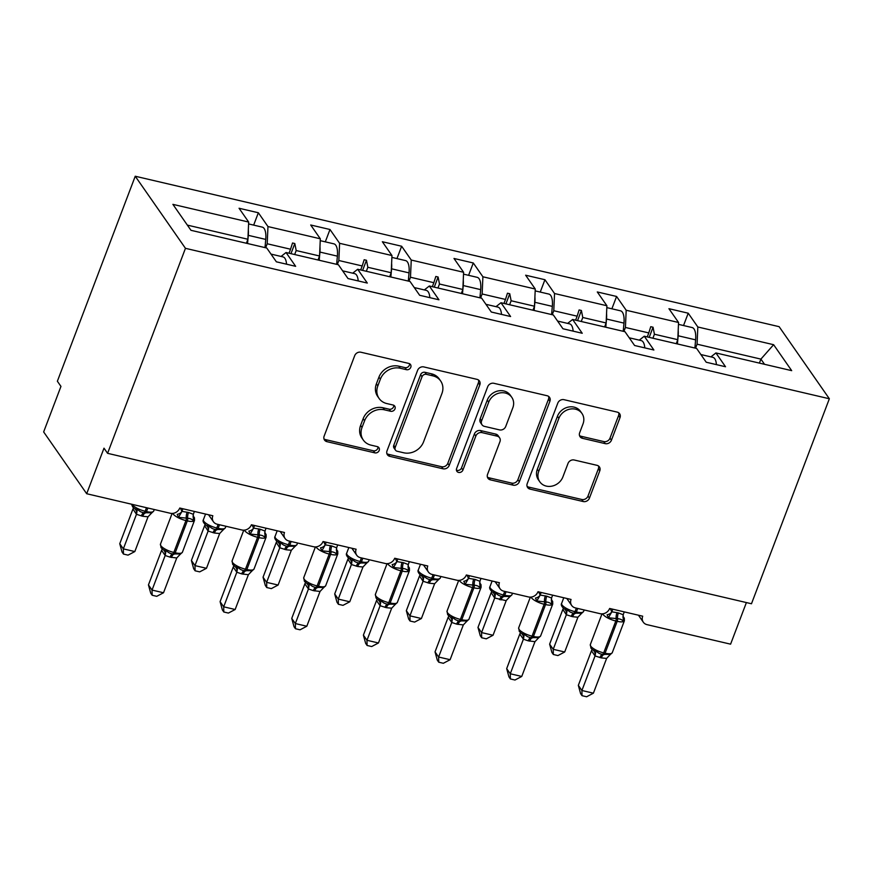 <?xml version="1.0" encoding="UTF-8"?>
<svg xmlns="http://www.w3.org/2000/svg" width="873" height="873" viewBox="0 0 873 873"><rect width="100%" height="100%" fill="white"/><g stroke="black" fill="none" stroke-linecap="round" stroke-linejoin="round"><path stroke-width="1.31" d="M410.779 367.293A3.514 3.055 145.1 0 0 408.815 363.43L360.92 352.234A5.02 4.376 145.1 0 0 354.711 355.649L324.134 436.14A5.02 4.376 145.1 0 0 324.527 440.057A5.02 4.376 145.1 0 0 326.949 441.662L374.844 452.858A3.514 3.055 145.1 0 0 377.223 446.594L371.025 445.143A16.063 13.99 145.1 0 1 363.277 440.014A16.063 13.99 145.1 0 1 362.033 427.464L364.587 420.764A16.063 13.99 145.1 0 1 384.447 409.819L390.646 411.27A3.514 3.055 145.1 0 0 393.025 405.007L386.826 403.566A16.063 13.99 145.1 0 1 379.078 398.437A16.063 13.99 145.1 0 1 377.834 385.888L380.377 379.177A16.063 13.99 145.1 0 1 400.238 368.242L406.436 369.683A3.514 3.055 145.1 0 0 410.779 367.293M379.078 398.437L377.649 396.375A16.063 13.99 145.1 0 1 376.394 383.825L378.947 377.114A16.063 13.99 145.1 0 1 398.808 366.18L405.007 367.62A3.514 3.055 145.1 0 0 409.535 363.692M323.981 438.912A5.02 4.376 145.1 0 0 325.509 439.61L373.415 450.795A3.514 3.055 145.1 0 0 377.944 446.867M363.277 440.014L361.848 437.962A16.063 13.99 145.1 0 1 360.604 425.413L363.146 418.702A16.063 13.99 145.1 0 1 383.007 407.767L389.205 409.208A3.514 3.055 145.1 0 0 393.745 405.279M605.229 443.637A5.02 4.376 145.1 0 0 611.427 440.221L620.005 417.632A5.02 4.376 145.1 0 0 619.623 413.715A5.02 4.376 145.1 0 0 617.2 412.111L564.002 399.681A5.02 4.376 145.1 0 0 557.803 403.097L527.227 483.587A5.02 4.376 145.1 0 0 527.619 487.505A5.02 4.376 145.1 0 0 530.031 489.109L583.229 501.539A5.02 4.376 145.1 0 0 589.439 498.123L599.795 470.842A5.02 4.376 145.1 0 0 599.413 466.924A5.02 4.376 145.1 0 0 596.99 465.32L574.227 460.006A5.02 4.376 145.1 0 0 568.017 463.421L562.878 476.942A13.422 11.698 145.1 0 1 552.009 486.119A13.422 11.698 145.1 0 1 539.798 481.809A13.422 11.698 145.1 0 1 538.761 471.311L558.884 418.32A13.422 11.698 145.1 0 1 569.753 409.153A13.422 11.698 145.1 0 1 581.964 413.464A13.422 11.698 145.1 0 1 583 423.962L579.65 432.79A5.02 4.376 145.1 0 0 580.043 436.707A5.02 4.376 145.1 0 0 582.455 438.311L605.229 443.637L603.789 441.574A5.02 4.376 145.1 0 0 609.998 438.159L618.575 415.57A5.02 4.376 145.1 0 0 618.728 412.798M185.458 248.325L829.35 398.765L779.131 326.677L135.239 176.237L185.458 248.325L107.586 453.327L103.996 448.176L86.689 493.736L170.279 513.259A7.671 6.678 145.1 0 0 179.762 508.031L212.837 515.757A7.671 6.678 -34.9 0 0 213.427 521.759A7.671 6.678 -34.9 0 0 217.126 524.204L241.93 529.998A7.671 6.678 145.1 0 0 251.413 524.771L284.478 532.497A7.671 6.678 -34.9 0 0 285.078 538.499A7.671 6.678 -34.9 0 0 288.767 540.944L313.571 546.738A7.671 6.678 145.1 0 0 323.054 541.511L356.129 549.237A7.671 6.678 -34.9 0 0 356.719 555.228A7.671 6.678 -34.9 0 0 360.418 557.683L385.222 563.478A7.671 6.678 145.1 0 0 394.705 558.251L427.77 565.977A7.671 6.678 -34.9 0 0 428.37 571.968A7.671 6.678 -34.9 0 0 432.059 574.423L456.863 580.218A7.671 6.678 145.1 0 0 466.346 574.991L499.411 582.717A7.671 6.678 -34.9 0 0 500.011 588.708A7.671 6.678 -34.9 0 0 503.71 591.163L528.514 596.957A7.671 6.678 145.1 0 0 537.997 591.73L571.062 599.456A7.671 6.678 -34.9 0 0 571.662 605.447A7.671 6.678 -34.9 0 0 575.351 607.903L600.155 613.697A7.671 6.678 145.1 0 0 609.638 608.47L642.703 616.196A7.671 6.678 -34.9 0 0 643.303 622.187A7.671 6.678 -34.9 0 0 647.002 624.642L730.592 644.165L746.393 602.566M829.35 398.765L751.478 603.756L107.586 453.327M479.812 384.884A5.02 4.376 145.1 0 0 479.419 380.955A5.02 4.376 145.1 0 0 476.996 379.351L423.809 366.922A5.02 4.376 145.1 0 0 417.6 370.348L387.023 450.828A5.02 4.376 145.1 0 0 387.416 454.757A5.02 4.376 145.1 0 0 389.838 456.361L443.026 468.79A5.02 4.376 145.1 0 0 449.235 465.364L479.812 384.884L478.371 382.821A5.02 4.376 145.1 0 0 478.535 380.05M493.911 383.302L547.098 395.731A5.02 4.376 145.1 0 1 549.521 397.335A5.02 4.376 145.1 0 1 549.914 401.253L519.337 481.743A5.02 4.376 145.1 0 1 513.128 485.159L490.364 479.844A5.02 4.376 145.1 0 1 487.942 478.24A5.02 4.376 145.1 0 1 487.56 474.323L499.956 441.673A5.02 4.376 145.1 0 0 499.563 437.755A5.02 4.376 145.1 0 0 497.141 436.151L482.038 432.626A5.02 4.376 145.1 0 0 475.84 436.042L462.93 470.023A3.514 3.055 145.1 0 1 456.612 468.55L487.701 386.728A5.02 4.376 145.1 0 1 493.911 383.302M253.661 225.114L258.353 212.761L239.06 208.254L248.674 222.058L172.898 204.358L190.969 230.308L266.756 248.008L276.37 261.813L295.652 266.32L286.038 252.515L338.397 264.748L348.011 278.552L367.304 283.059L357.69 269.255L410.048 281.488L419.651 295.281L438.944 299.788L429.33 285.995L481.689 298.228L491.303 312.021L510.596 316.528L500.982 302.735L553.34 314.967L562.943 328.761L582.236 333.268L572.623 319.474L624.981 331.707L634.595 345.501L653.888 350.008L644.274 336.214L696.621 348.436L706.235 362.24L725.528 366.747L715.915 352.943L710.928 356.882M683.537 325.542L688.219 313.2L668.936 308.693L678.55 322.486L626.192 310.253L625.417 327.462L623.9 331.456M676.259 343.678L677.775 339.684L678.55 322.486M611.886 308.802L616.578 296.46L597.285 291.953L606.899 305.746L554.541 293.524L553.777 310.723L552.26 314.716M604.618 326.949L606.135 322.955L606.899 305.746M540.245 292.062L544.938 279.72L525.644 275.213L535.258 289.018L482.9 276.785L482.136 293.983L480.608 297.977M532.966 310.21L534.483 306.216L535.258 289.018M468.594 275.322L473.286 262.98L453.993 258.473L463.607 272.278L411.248 260.045L410.485 277.243L408.968 281.237M461.326 293.47L462.843 289.476L463.607 272.278M396.953 258.583L401.645 246.241L382.352 241.734L391.966 255.538L339.608 243.305L338.844 260.503L337.327 264.497M389.674 276.73L391.191 272.736L391.966 255.538M325.302 241.843L329.994 229.501L310.701 224.994L320.315 238.798L267.967 226.565L258.353 212.761M318.034 259.99L319.551 255.996L320.315 238.798M246.382 243.251L247.899 239.257L248.674 222.058M86.689 493.736L43.65 431.939L60.957 386.39L57.367 381.239L135.239 176.237M759.39 363.103L760.907 359.109L697.069 344.191L695.552 348.185M697.069 344.191L697.833 326.993L688.219 313.2M616.578 296.46L626.192 310.253M644.274 336.214L639.276 340.143M544.938 279.72L554.541 293.524M572.623 319.474L567.636 323.403M473.286 262.98L482.9 276.785M500.982 302.735L495.995 306.663M401.645 246.241L411.248 260.045M429.33 285.995L424.343 289.923M329.994 229.501L339.608 243.305M357.69 269.255L352.703 273.184M764.53 364.303L760.907 359.109L773.62 344.704L697.833 326.993M773.62 344.704L791.691 370.654L715.915 352.943M647.264 336.913L648.781 332.919L625.417 327.462M677.775 339.684L654.423 334.228L653.048 327.222L650.745 326.688L648.781 332.919M652.906 338.222L654.423 334.228M575.613 320.173L577.14 316.179L553.777 310.723M606.135 322.955L582.771 317.488L581.396 310.482L579.105 309.948L577.14 316.179M581.254 321.482L582.771 317.488M503.972 303.433L505.489 299.439L482.136 293.983M534.483 306.216L511.131 300.759L509.756 293.754L507.453 293.208L505.489 299.439M509.614 304.753L511.131 300.759M432.331 286.693L433.848 282.699L410.485 277.243M462.843 289.476L439.479 284.02L438.104 277.014L435.813 276.468L433.848 282.699M437.962 288.014L439.479 284.02M360.68 269.953L362.197 265.959L338.844 260.503M391.191 272.736L367.839 267.28L366.464 260.274L364.161 259.739L362.197 265.959M366.322 271.274L367.839 267.28M289.039 253.214L290.556 249.22L267.193 243.763L265.676 247.757M319.551 255.996L296.187 250.54L294.812 243.534L292.52 243L290.556 249.22M294.67 254.534L296.187 250.54M267.193 243.763L267.967 226.565M286.038 252.515L281.051 256.455M247.899 239.257L187.357 225.114M290.971 253.661L294.812 243.534M362.611 270.401L366.464 260.274M434.263 287.141L438.104 277.014M505.904 303.88L509.756 293.754M577.544 320.62L581.396 310.482M649.196 337.36L653.048 327.222M386.87 453.6A5.02 4.376 145.1 0 0 388.398 454.298L441.596 466.728A5.02 4.376 145.1 0 0 447.805 463.312L478.371 382.821M426.384 374.342A3.514 3.055 145.1 0 0 422.041 376.743L395.207 447.391A3.514 3.055 145.1 0 0 397.171 451.254L403.708 452.781A16.063 13.99 145.1 0 0 423.569 441.847L441.913 393.548A16.063 13.99 145.1 0 0 440.669 380.999A16.063 13.99 145.1 0 0 432.921 375.87L426.384 374.342L424.955 372.291A3.514 3.055 145.1 0 0 420.611 374.681L422.041 376.743M395.48 450.13L394.039 448.078A3.514 3.055 145.1 0 1 393.767 445.328L420.611 374.681M440.669 380.999L439.228 378.937A16.063 13.99 145.1 0 0 431.491 373.819L432.921 375.87M424.955 372.291L431.491 373.819M487.396 477.095A5.02 4.376 145.1 0 0 488.935 477.782L511.698 483.107A5.02 4.376 145.1 0 0 517.896 479.681L548.473 399.201A5.02 4.376 145.1 0 0 548.626 396.429M499.563 437.755L498.134 435.692A5.02 4.376 145.1 0 0 495.711 434.088L480.608 430.564A5.02 4.376 145.1 0 0 474.399 433.979L461.49 467.972L462.93 470.023M456.426 470.089A3.514 3.055 145.1 0 0 461.49 467.972M512.822 407.8A13.422 11.698 145.1 0 0 511.774 397.313A13.422 11.698 145.1 0 0 499.574 393.003A13.422 11.698 145.1 0 0 488.705 402.169L481.612 420.841A5.02 4.376 145.1 0 0 482.005 424.758A5.02 4.376 145.1 0 0 484.417 426.362L499.52 429.887A5.02 4.376 145.1 0 0 505.729 426.471L512.822 407.8M511.774 397.313L510.345 395.251A13.422 11.698 145.1 0 0 498.134 390.94A13.422 11.698 145.1 0 0 487.265 400.107L488.705 402.169M482.005 424.758L480.565 422.707A5.02 4.376 145.1 0 1 480.172 418.778L487.265 400.107M579.497 435.562A5.02 4.376 145.1 0 0 581.025 436.26L603.789 441.574M581.964 413.464L580.523 411.412A13.422 11.698 145.1 0 0 568.323 407.091A13.422 11.698 145.1 0 0 557.454 416.268L558.884 418.32M539.798 481.809L538.368 479.746A13.422 11.698 145.1 0 1 537.321 469.248L557.454 416.268M527.074 486.359A5.02 4.376 145.1 0 0 528.601 487.058L581.789 499.476A5.02 4.376 145.1 0 0 587.998 496.06L598.365 468.79A5.02 4.376 145.1 0 0 598.518 466.018M193.064 516.925A5.62 4.158 165.8 0 0 194.013 518.278L193.359 520.799C192.267 519.315 190.379 518.475 187.695 518.256L178.55 517.34L177.219 514.35A5.62 4.158 165.8 0 0 181.89 511.371L188.513 512.473L193.315 514.328L194.406 511.458M163.524 592.756L156.747 596.324L152.164 595.255L150.723 593.193L148.454 584.921L152.044 590.072L163.524 592.756L176.739 557.978L170.049 557.149A5.62 2.172 -76.8 0 1 172.647 553.919A2.554 0.993 103.2 0 0 173.825 552.445A10.989 3.328 20.8 0 1 160.872 545.712A10.989 3.328 20.8 0 1 160.468 544.119L161.069 547.709L163.655 550.066L166.099 550.11C167.681 552.303 169.864 553.569 172.647 553.919L180.449 553.984M148.454 584.921L161.658 550.143M152.164 595.255L152.044 590.072L165.172 555.501L161.581 550.35M170.049 557.149L165.172 555.501M180.471 508.206L181.89 511.371M182.926 508.773L181.911 511.436M178.55 517.34L181.824 511.643M193.315 514.328L193.359 520.799M166.099 550.11L165.248 555.293M180.907 553.58L176.739 557.978M286.551 264.192A17.056 6.591 -76.8 0 0 283.016 256.902L270.99 254.098M132.892 509.155L119.754 543.726L123.344 548.877L134.824 551.561L148.039 516.783L142.725 516.281L136.439 514.295L132.958 508.948M134.824 551.561L128.047 555.13L123.464 554.06L123.344 548.877L136.472 514.306A5.62 5.183 -72.7 0 0 134.966 508.872L137.399 508.926C138.993 511.109 141.175 512.375 143.947 512.724A2.554 0.993 -76.8 0 0 145.136 511.251L146.478 507.704M131.55 504.212L132.674 506.929L134.966 508.872M141.35 515.954A5.62 2.172 103.2 0 1 143.947 512.724L151.749 512.789M148.039 516.783L152.218 512.386M136.548 514.099L137.399 508.926M123.464 554.06L122.034 552.009L119.754 543.726M248.325 229.959A17.056 6.591 103.2 0 1 248.281 235.339L247.561 243.523M248.587 223.924L262.26 227.122A17.056 6.591 103.2 0 1 265.741 239.409L265.01 247.605M204.533 525.895L191.405 560.466L194.985 565.617L206.475 568.301L219.68 533.523L214.376 533.021L208.08 531.035L204.609 525.688M206.475 568.301L199.699 571.87L195.105 570.8L194.985 565.617L208.123 531.046A5.62 5.183 -72.7 0 0 206.606 525.611L209.051 525.655C210.633 527.849 212.816 529.114 215.598 529.464A2.554 0.993 -76.8 0 0 216.777 527.99L218.13 524.444M219.505 524.76L218.152 528.318L216.777 527.99A10.989 3.328 20.8 0 1 203.813 521.257A10.989 3.328 20.8 0 1 203.42 519.664C202.525 520.908 203.289 522.687 205.712 525L206.606 525.611M213.001 532.694A5.62 2.172 103.2 0 1 215.598 529.464L223.39 529.529M219.68 533.523L223.859 529.125M208.2 530.839L209.051 525.655M195.105 570.8L193.675 568.738L191.405 560.466M319.965 246.699A17.056 6.591 103.2 0 1 319.933 252.068L319.202 260.263M320.238 240.664L333.901 243.851A17.056 6.591 103.2 0 1 337.382 256.149L336.651 264.344M276.184 542.635L263.046 577.206L266.636 582.356L278.116 585.041L291.331 550.263L286.017 549.761L279.731 547.775L276.25 542.428M278.116 585.041L271.339 588.609L266.756 587.54L266.636 582.356L279.764 547.786M291.146 541.5L289.803 545.058L288.417 544.73A10.989 3.328 20.8 0 1 275.464 537.997A10.989 3.328 20.8 0 1 275.06 536.404C274.166 537.637 274.93 539.427 277.352 541.74L280.691 542.395C282.285 544.588 284.467 545.854 287.239 546.203A2.554 0.993 -76.8 0 0 288.417 544.73L289.771 541.173M284.642 549.433A5.62 2.172 103.2 0 1 287.239 546.203L295.041 546.269M291.331 550.263L295.511 545.865M279.84 547.578L280.691 542.395M266.756 587.54L265.327 585.477L263.046 577.206M391.617 263.439A17.056 6.591 103.2 0 1 391.573 268.808L390.853 277.003M391.879 257.404L405.552 260.591A17.056 6.591 103.2 0 1 409.033 272.889L408.302 281.084M264.715 533.665A5.62 4.158 165.8 0 0 265.654 535.018L265.01 537.539C263.919 536.055 262.02 535.214 259.336 534.996L250.191 534.069L248.87 531.09A5.62 4.158 165.8 0 0 253.541 528.11L260.165 529.213L264.966 531.068L266.047 528.198M235.164 609.496L228.399 613.064L223.804 611.995L222.375 609.932L220.094 601.661L223.684 606.811L235.164 609.496L248.379 574.718L241.69 573.888A5.62 2.172 -76.8 0 1 244.287 570.658A2.554 0.993 103.2 0 0 245.477 569.185A10.989 3.328 20.8 0 1 232.513 562.452A10.989 3.328 20.8 0 1 232.109 560.859L232.709 564.449L235.306 566.806L237.74 566.85C239.333 569.043 241.515 570.309 244.287 570.658L252.09 570.724M220.094 601.661L233.309 566.883M223.804 611.995L223.684 606.811L236.823 572.241L233.233 567.09M241.69 573.888L236.823 572.241A5.62 5.183 107.3 0 0 235.306 566.806M252.111 524.935L253.541 528.11M254.567 525.513L253.552 528.176M250.191 534.069L253.476 528.383M264.966 531.068L265.01 537.539M237.74 566.85L236.889 572.033M252.559 570.309L248.379 574.718M358.203 280.931A17.056 6.591 -76.8 0 0 354.656 273.642L342.642 270.837M336.356 550.394A5.62 4.158 165.8 0 0 337.305 551.747L336.651 554.279C335.559 552.795 333.672 551.943 330.987 551.736L321.842 550.808L320.511 547.829A5.62 4.158 165.8 0 0 325.182 544.85L331.805 545.952L336.607 547.808L337.698 544.938M306.816 626.236L300.039 629.804L295.456 628.735L294.015 626.672L291.746 618.4L295.336 623.551L306.816 626.236L320.031 591.457L313.342 590.628A5.62 2.172 -76.8 0 1 315.939 587.398A2.554 0.993 103.2 0 0 317.117 585.925A10.989 3.328 20.8 0 1 304.164 579.192A10.989 3.328 20.8 0 1 303.76 577.599L304.361 581.189L306.947 583.535L309.391 583.59C310.974 585.783 313.156 587.049 315.939 587.398L323.741 587.464M291.746 618.4L304.95 583.622M295.456 628.735L295.336 623.551L308.464 588.98L304.873 583.83M313.342 590.628L308.464 588.98M323.763 541.675L325.182 544.85M326.218 542.253L325.203 544.916M321.842 550.808L325.116 545.123M336.607 547.808L336.651 554.279M309.391 583.59L308.54 588.773M324.199 587.049L320.031 591.457M429.843 297.671A17.056 6.591 -76.8 0 0 426.297 290.382L414.282 287.577M347.825 559.375L334.697 593.946L338.277 599.096L349.767 601.781L362.972 567.003L357.668 566.49L351.372 564.515L347.901 559.167M349.767 601.781L342.991 605.349L338.397 604.28L338.277 599.096L351.415 564.525M349.069 558.534L352.343 559.135C353.925 561.328 356.108 562.594 358.89 562.943A2.554 0.993 -76.8 0 0 360.069 561.47L361.422 557.912M356.282 566.173A5.62 2.172 103.2 0 1 358.89 562.943L366.682 563.009M362.972 567.003L367.151 562.594M351.492 564.318L352.343 559.135M338.397 604.28L336.967 602.217L334.697 593.946M463.257 280.178A17.056 6.591 103.2 0 1 463.225 285.547L462.494 293.743M463.53 274.144L477.193 277.33A17.056 6.591 103.2 0 1 480.674 289.629L479.943 297.813M419.476 576.115L406.338 610.685L409.928 615.836L421.408 618.52L434.623 583.742L429.309 583.229L423.023 581.254L419.542 575.907M421.408 618.52L414.631 622.089L410.048 621.019L409.928 615.836L423.056 581.265M434.438 574.98L433.095 578.537L431.709 578.21A10.989 3.328 20.8 0 1 418.756 571.477A10.989 3.328 20.8 0 1 418.353 569.883C417.458 571.117 418.222 572.895 420.644 575.22L423.983 575.874C425.577 578.068 427.759 579.334 430.531 579.683A2.554 0.993 -76.8 0 0 431.709 578.21L433.063 574.652M427.934 582.913A5.62 2.172 103.2 0 1 430.531 579.683L438.333 579.748M434.623 583.742L438.803 579.334M423.132 581.058L423.983 575.874M410.048 621.019L408.619 618.957L406.338 610.685M534.898 296.907A17.056 6.591 103.2 0 1 534.865 302.287L534.134 310.482M535.171 290.884L548.844 294.07A17.056 6.591 103.2 0 1 552.325 306.368L551.594 314.553M408.007 567.134A5.62 4.158 165.8 0 0 408.946 568.487L408.302 571.007C407.211 569.534 405.312 568.683 402.628 568.476L393.483 567.548L392.163 564.569A5.62 4.158 165.8 0 0 396.833 561.59L403.457 562.692L408.258 564.547L409.339 561.677M377.769 599.729L381.032 600.329C382.625 602.523 384.807 603.789 387.579 604.138L395.382 604.203M363.386 635.14L366.976 640.291L378.456 642.975L371.68 646.544L367.096 645.474L365.667 643.412L363.386 635.14L376.601 600.362M367.096 645.474L366.976 640.291L380.104 605.72L376.525 600.569M378.456 642.975L391.671 608.197L386.357 607.684L380.104 605.72A5.62 5.183 107.3 0 0 378.598 600.275M395.404 558.414L396.833 561.59M397.859 558.993L396.844 561.655M393.483 567.548L396.768 561.863M408.258 564.547L408.302 571.007M381.032 600.329L380.181 605.513M395.851 603.789L391.671 608.197M501.495 314.4A17.056 6.591 -76.8 0 0 497.948 307.121L485.934 304.317M479.648 583.873A5.62 4.158 165.8 0 0 480.597 585.226L479.943 587.747C478.851 586.274 476.964 585.423 474.279 585.205L465.134 584.288L463.803 581.309A5.62 4.158 165.8 0 0 468.474 578.319L475.098 579.432L479.899 581.287L480.99 578.406M450.108 659.704L443.331 663.284L438.748 662.203L437.308 660.152L435.038 651.88L438.617 657.031L450.108 659.704L463.323 624.937L456.634 624.108A5.62 2.172 -76.8 0 1 459.231 620.878A2.554 0.993 103.2 0 0 460.409 619.404A10.989 3.328 20.8 0 1 447.456 612.671A10.989 3.328 20.8 0 1 447.052 611.067L447.653 614.668L450.239 617.015L452.683 617.069C454.266 619.263 456.448 620.528 459.231 620.878L467.022 620.943M435.038 651.88L448.242 617.102M438.748 662.203L438.617 657.031L451.756 622.46L448.165 617.309M456.634 624.108L451.756 622.46M467.055 575.154L468.474 578.319M469.499 575.733L468.495 578.395M465.134 584.288L468.408 578.603M479.899 581.287L479.943 587.747M452.683 617.069L451.832 622.253M467.491 620.528L463.323 624.937M573.135 331.14A17.056 6.591 -76.8 0 0 569.589 323.861L557.574 321.057M491.117 592.854L477.989 627.425L481.569 632.576L493.049 635.26L506.187 600.689L494.664 597.994L491.193 592.647M493.049 635.26L486.283 638.829L481.689 637.759L481.569 632.576L494.707 598.005M492.361 592.014L495.635 592.614C497.217 594.808 499.4 596.073 502.182 596.423A2.554 0.993 -76.8 0 0 503.361 594.95L504.714 591.392M499.574 599.653A5.62 2.172 103.2 0 1 502.182 596.423L509.974 596.488M506.264 600.482L510.443 596.073M494.784 597.798L495.635 592.614M481.689 637.759L480.259 635.697L477.989 627.425M606.549 313.647A17.056 6.591 103.2 0 1 606.517 319.027L605.786 327.222M606.822 307.612L620.485 310.81A17.056 6.591 103.2 0 1 623.966 323.108L623.235 331.293M551.299 600.613A5.62 4.158 165.8 0 0 552.238 601.966L551.594 604.487C550.503 603.014 548.604 602.163 545.92 601.944L536.775 601.028L535.455 598.049A5.62 4.158 165.8 0 0 540.125 595.059L546.749 596.172L551.55 598.027L552.631 595.146M521.748 676.444L514.972 680.023L510.389 678.943L508.959 676.891L506.678 668.62L510.269 673.77L521.748 676.444L534.963 641.677L528.274 640.847A5.62 2.172 -76.8 0 1 530.871 637.606A2.554 0.993 103.2 0 0 532.061 636.144A10.989 3.328 20.8 0 1 519.097 629.411A10.989 3.328 20.8 0 1 518.693 627.807L519.293 631.408L521.89 633.754L524.324 633.809C525.917 635.991 528.1 637.268 530.871 637.606L538.674 637.683M506.678 668.62L519.882 633.842M510.389 678.943L510.269 673.77L523.396 639.2L519.817 634.049M528.274 640.847L523.396 639.2M538.696 591.894L540.125 595.059M541.151 592.472L540.136 595.135M536.775 601.028L540.06 595.342M551.55 598.027L551.594 604.487M524.324 633.809L523.473 638.992M539.143 637.268L534.963 641.677M644.787 347.88A17.056 6.591 -76.8 0 0 641.24 340.601L629.226 337.796M562.769 609.594L549.63 644.165L553.22 649.316L564.7 651.989L577.915 617.222L572.601 616.709L566.348 614.745L562.834 609.387M564.7 651.989L557.923 655.568L553.34 654.488L553.22 649.316L566.348 614.745M564.002 608.754L567.275 609.354C568.869 611.547 571.051 612.813 573.823 613.152A2.554 0.993 -76.8 0 0 575.001 611.689L576.355 608.132M571.226 616.393A5.62 2.172 103.2 0 1 573.823 613.152L581.625 613.228M577.915 617.222L582.084 612.813M566.424 614.537L567.275 609.354M553.34 654.488L551.9 652.437L549.63 644.165M678.19 330.387A17.056 6.591 103.2 0 1 678.157 335.767L677.426 343.962M678.463 324.352L692.136 327.55A17.056 6.591 103.2 0 1 695.606 339.848L694.886 348.032M622.94 617.353A5.62 4.158 165.8 0 0 623.889 618.706L623.235 621.227C622.143 619.754 620.256 618.902 617.571 618.684L608.426 617.768L607.095 614.788A5.62 4.158 165.8 0 0 611.766 611.798L618.39 612.911L623.191 614.756L624.282 611.886M592.702 649.949L595.975 650.549C597.558 652.731 599.74 654.008 602.523 654.346L610.314 654.423M578.33 685.36L581.909 690.499L593.4 693.184L586.623 696.763L582.029 695.683L580.6 693.631L578.33 685.36L591.534 650.581M582.029 695.683L581.909 690.499L595.048 655.929L591.457 650.789M593.4 693.184L606.615 658.417L601.301 657.904L595.048 655.929M610.347 608.634L611.766 611.798M612.791 609.201L611.787 611.875M608.426 617.768L611.7 612.071M623.191 614.756L623.235 621.227M595.975 650.549L595.124 655.732M610.784 654.008L606.615 658.417M716.427 364.619A17.056 6.591 -76.8 0 0 712.881 357.341L700.866 354.536M398.808 366.18L400.238 368.242M378.947 377.114L380.377 379.177M376.394 383.825L377.834 385.888M389.205 409.208L390.646 411.27M383.007 407.767L384.447 409.819M363.146 418.702L364.587 420.764M360.604 425.413L362.033 427.464M373.415 450.795L374.844 452.858M325.509 439.61L326.949 441.662M405.007 367.62L406.436 369.683M447.805 463.312L449.235 465.364M441.596 466.728L443.026 468.79M388.398 454.298L389.838 456.361M393.767 445.328L395.207 447.391M548.473 399.201L549.914 401.253M517.896 479.681L519.337 481.743M511.698 483.107L513.128 485.159M488.935 477.782L490.364 479.844M495.711 434.088L497.141 436.151M480.608 430.564L482.038 432.626M474.399 433.979L475.84 436.042M480.172 418.778L481.612 420.841M581.025 436.26L582.455 438.311M537.321 469.248L538.761 471.311M598.365 468.79L599.795 470.842M587.998 496.06L589.439 498.123M581.789 499.476L583.229 501.539M528.601 487.058L530.031 489.109M618.575 415.57L620.005 417.632M609.998 438.159L611.427 440.221M187.138 512.156A5.62 2.172 -76.8 0 0 186.32 517.929A2.554 0.993 103.2 0 1 185.938 520.559A10.989 3.328 -159.2 0 1 172.985 513.826A10.989 3.328 -159.2 0 1 172.734 513.411M171.424 557.476A5.62 2.172 -76.8 0 1 174.022 554.235A2.554 0.993 -76.8 0 0 175.2 552.773A10.989 3.328 20.8 0 0 182.402 552.249L194.515 520.363A10.989 3.328 -159.2 0 1 187.313 520.886L185.938 520.559L173.825 552.445L175.2 552.773L187.313 520.886A2.554 0.993 -76.8 0 0 187.695 518.256A5.62 2.172 -76.8 0 1 188.513 512.473M165.128 555.49A5.62 5.183 107.3 0 0 163.655 550.066M161.603 550.427A5.62 4.158 165.8 0 0 162.083 548.877M132.041 504.332A10.989 3.328 20.8 0 0 132.172 504.518A10.989 3.328 20.8 0 0 145.136 511.251L146.511 511.578L147.864 508.021M142.725 516.281A5.62 2.172 103.2 0 1 145.333 513.051A2.554 0.993 103.2 0 0 146.511 511.578A10.989 3.328 20.8 0 0 153.703 511.054L154.281 509.526M133.394 507.682A5.62 4.158 -14.2 0 1 132.903 509.232M265.741 239.409L248.281 235.339M214.376 533.021A5.62 2.172 103.2 0 1 216.973 529.78A2.554 0.993 103.2 0 0 218.152 528.318A10.989 3.328 20.8 0 0 225.343 527.794L225.932 526.266M205.035 524.422A5.62 4.158 -14.2 0 1 204.555 525.972M337.382 256.149L319.933 252.068M286.017 549.761A5.62 2.172 103.2 0 1 288.614 546.52A2.554 0.993 103.2 0 0 289.803 545.058A10.989 3.328 20.8 0 0 296.995 544.534L297.573 542.995M276.686 541.162A5.62 4.158 -14.2 0 1 276.195 542.711M278.247 542.351A5.62 5.183 -72.7 0 1 279.731 547.775M409.033 272.889L391.573 268.808M258.79 528.896A5.62 2.172 -76.8 0 0 257.961 534.669A2.554 0.993 103.2 0 1 257.59 537.299A10.989 3.328 -159.2 0 1 244.626 530.566A10.989 3.328 -159.2 0 1 244.375 530.14M243.065 574.205A5.62 2.172 -76.8 0 1 245.673 570.975A2.554 0.993 -76.8 0 0 246.852 569.512A10.989 3.328 20.8 0 0 254.043 568.989L266.156 537.091A10.989 3.328 -159.2 0 1 258.965 537.626L257.59 537.299L245.477 569.185L246.852 569.512L258.965 537.626A2.554 0.993 -76.8 0 0 259.336 534.996A5.62 2.172 -76.8 0 1 260.165 529.213M233.244 567.166A5.62 4.158 165.8 0 0 233.735 565.617M330.431 545.625A5.62 2.172 -76.8 0 0 329.601 551.409A2.554 0.993 103.2 0 1 329.23 554.039A10.989 3.328 -159.2 0 1 316.277 547.306A10.989 3.328 -159.2 0 1 316.015 546.88M314.716 590.945A5.62 2.172 -76.8 0 1 317.314 587.715A2.554 0.993 -76.8 0 0 318.492 586.252A10.989 3.328 20.8 0 0 325.684 585.728L337.807 553.831A10.989 3.328 -159.2 0 1 330.605 554.355L329.23 554.039L317.117 585.925L318.492 586.252L330.605 554.355A2.554 0.993 -76.8 0 0 330.987 551.736A5.62 2.172 -76.8 0 1 331.805 545.952M308.42 588.969A5.62 5.183 107.3 0 0 306.947 583.535M304.895 583.895A5.62 4.158 165.8 0 0 305.375 582.356M349.004 558.48C346.581 556.156 345.817 554.377 346.701 553.144A10.989 3.328 20.8 0 0 347.105 554.737A10.989 3.328 20.8 0 0 360.069 561.47L361.444 561.797L362.797 558.24M357.668 566.49A5.62 2.172 103.2 0 1 360.265 563.26A2.554 0.993 103.2 0 0 361.444 561.797A10.989 3.328 20.8 0 0 368.635 561.274L369.224 559.735M348.327 557.902A5.62 4.158 -14.2 0 1 347.847 559.451M349.898 559.091A5.62 5.183 -72.7 0 1 351.372 564.515M480.674 289.629L463.225 285.547M429.309 583.229A5.62 2.172 103.2 0 1 431.906 579.999A2.554 0.993 103.2 0 0 433.095 578.537A10.989 3.328 20.8 0 0 440.287 578.013L440.865 576.475M419.978 574.641A5.62 4.158 -14.2 0 1 419.487 576.18M421.539 575.82A5.62 5.183 -72.7 0 1 423.023 581.254M552.325 306.368L534.865 302.287M402.071 562.365A5.62 2.172 -76.8 0 0 401.253 568.148A2.554 0.993 103.2 0 1 400.882 570.778A10.989 3.328 -159.2 0 1 387.918 564.045A10.989 3.328 -159.2 0 1 387.667 563.62M377.693 599.675L376.001 597.929L375.401 594.327A10.989 3.328 20.8 0 0 375.805 595.932A10.989 3.328 20.8 0 0 388.769 602.665A2.554 0.993 103.2 0 1 387.579 604.138A5.62 2.172 -76.8 0 0 384.982 607.368M386.357 607.684A5.62 2.172 -76.8 0 1 388.965 604.454A2.554 0.993 -76.8 0 0 390.144 602.981A10.989 3.328 20.8 0 0 397.335 602.457L409.448 570.571A10.989 3.328 -159.2 0 1 402.257 571.095L400.882 570.778L388.769 602.665L390.144 602.981L402.257 571.095A2.554 0.993 -76.8 0 0 402.628 568.476A5.62 2.172 -76.8 0 1 403.457 562.692M376.536 600.635A5.62 4.158 165.8 0 0 377.027 599.085M473.723 579.105A5.62 2.172 -76.8 0 0 472.893 584.888A2.554 0.993 103.2 0 1 472.522 587.518A10.989 3.328 -159.2 0 1 459.569 580.785A10.989 3.328 -159.2 0 1 459.307 580.359M458.009 624.424A5.62 2.172 -76.8 0 1 460.606 621.194A2.554 0.993 -76.8 0 0 461.784 619.721A10.989 3.328 20.8 0 0 468.976 619.197L481.088 587.311A10.989 3.328 -159.2 0 1 473.897 587.835L472.522 587.518L460.409 619.404L461.784 619.721L473.897 587.835A2.554 0.993 -76.8 0 0 474.279 585.205A5.62 2.172 -76.8 0 1 475.098 579.432M451.712 622.449A5.62 5.183 107.3 0 0 450.239 617.015M448.187 617.375A5.62 4.158 165.8 0 0 448.667 615.825M492.296 591.959C489.873 589.635 489.109 587.856 489.993 586.612A10.989 3.328 20.8 0 0 490.397 588.216A10.989 3.328 20.8 0 0 503.361 594.95L504.736 595.266L506.089 591.719M500.96 599.969A5.62 2.172 103.2 0 1 503.557 596.739A2.554 0.993 103.2 0 0 504.736 595.266A10.989 3.328 20.8 0 0 511.927 594.742L512.516 593.214M491.619 591.37A5.62 4.158 -14.2 0 1 491.139 592.92M493.19 592.56A5.62 5.183 -72.7 0 1 494.664 597.994M623.966 323.108L606.517 319.027M545.363 595.844A5.62 2.172 -76.8 0 0 544.545 601.628A2.554 0.993 103.2 0 1 544.174 604.258A10.989 3.328 -159.2 0 1 531.21 597.514A10.989 3.328 -159.2 0 1 530.959 597.099M529.649 641.164A5.62 2.172 -76.8 0 1 532.257 637.934A2.554 0.993 -76.8 0 0 533.436 636.461A10.989 3.328 20.8 0 0 540.627 635.937L552.74 604.051A10.989 3.328 -159.2 0 1 545.549 604.574L544.174 604.258L532.061 636.144L533.436 636.461L545.549 604.574A2.554 0.993 -76.8 0 0 545.92 601.944A5.62 2.172 -76.8 0 1 546.749 596.172M523.364 639.178A5.62 5.183 107.3 0 0 521.89 633.754M519.828 634.114A5.62 4.158 165.8 0 0 520.319 632.565M563.936 608.699C561.514 606.375 560.75 604.596 561.645 603.352A10.989 3.328 20.8 0 0 562.048 604.956A10.989 3.328 20.8 0 0 575.001 611.689L576.387 612.006L577.73 608.459M572.601 616.709A5.62 2.172 103.2 0 1 575.198 613.479A2.554 0.993 103.2 0 0 576.387 612.006A10.989 3.328 20.8 0 0 583.579 611.482L584.157 609.954M563.271 608.11A5.62 4.158 -14.2 0 1 562.779 609.66M564.831 609.299A5.62 5.183 -72.7 0 1 566.315 614.723M695.606 339.848L678.157 335.767M617.015 612.584A5.62 2.172 -76.8 0 0 616.185 618.368A2.554 0.993 103.2 0 1 615.814 620.998A10.989 3.328 -159.2 0 1 602.861 614.254A10.989 3.328 -159.2 0 1 602.599 613.839M592.636 649.883L590.945 648.148L590.344 644.547A10.989 3.328 20.8 0 0 590.737 646.151A10.989 3.328 20.8 0 0 603.701 652.884A2.554 0.993 103.2 0 1 602.523 654.346A5.62 2.172 -76.8 0 0 599.926 657.576M601.301 657.904A5.62 2.172 -76.8 0 1 603.898 654.674A2.554 0.993 -76.8 0 0 605.076 653.2A10.989 3.328 20.8 0 0 612.268 652.677L624.381 620.79A10.989 3.328 -159.2 0 1 617.189 621.314L615.814 620.998L603.701 652.884L605.076 653.2L617.189 621.314A2.554 0.993 -76.8 0 0 617.571 618.684A5.62 2.172 -76.8 0 1 618.39 612.911M595.004 655.918A5.62 5.183 107.3 0 0 593.531 650.494M591.479 650.854A5.62 4.158 165.8 0 0 591.959 649.305M208.56 514.764L213.427 521.759M280.2 531.504L285.078 538.499M351.852 548.244L356.719 555.228M423.492 564.984L428.37 571.968M495.144 581.724L500.011 588.708M566.784 598.452L571.662 605.447M638.436 615.192L643.303 622.187M160.468 544.119L172.112 513.444M180.013 554.541L182.402 552.249M193.053 515.757L194.439 517.733L194.515 520.363M153.703 511.054L151.313 513.346M203.42 519.664L205.548 514.055M225.343 527.794L222.964 530.086M275.06 536.404L277.188 530.795M296.995 544.534L294.605 546.825M232.109 560.859L243.763 530.184M251.664 571.28L254.043 568.989M264.705 532.497L266.09 534.472L266.156 537.091M303.76 577.599L315.404 546.924M323.305 588.009L325.684 585.728M336.345 549.237L337.731 551.212L337.807 553.831M346.701 553.144L348.84 547.535M368.635 561.274L366.256 563.554M418.353 569.883L420.48 564.274M440.287 578.013L437.897 580.294M375.401 594.327L387.055 563.663M394.956 604.749L397.335 602.457M407.986 565.977L409.382 567.952L409.448 570.571M447.052 611.067L458.696 580.403M466.597 621.489L468.976 619.197M479.637 582.717L481.023 584.681L481.088 587.311M489.993 586.612L492.121 581.014M511.927 594.742L509.548 597.034M518.693 627.807L530.348 597.143M538.237 638.228L540.627 635.937M551.278 599.456L552.674 601.421L552.74 604.051M561.645 603.352L563.772 597.754M583.579 611.482L581.189 613.774M590.344 644.547L601.988 613.883M609.889 654.968L612.268 652.677M622.929 616.196L624.315 618.16L624.381 620.79"/></g></svg>
